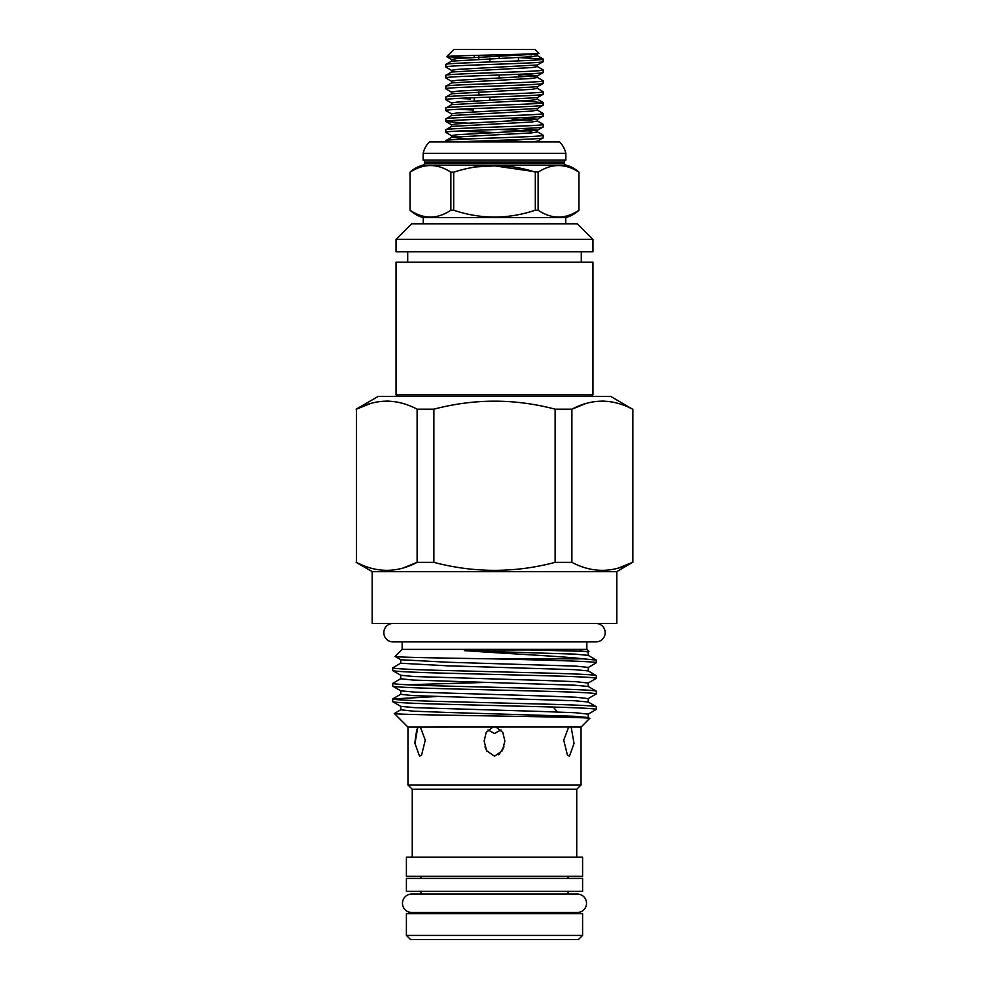 <?xml version="1.0" encoding="UTF-8"?>
<svg xmlns="http://www.w3.org/2000/svg" width="989" height="989" viewBox="0 0 989 989"><rect width="100%" height="100%" fill="white"/><g stroke="black" fill="none" stroke-linecap="round" stroke-linejoin="round"><path stroke-width="1.48" d="M420.918 891.361L420.918 894.056L411.696 894.056A9.222 9.222 0 0 0 402.474 903.278A9.222 9.222 0 0 0 411.696 912.501L577.304 912.501A9.222 9.222 0 0 0 586.526 903.278A9.222 9.222 0 0 0 577.304 894.056L568.082 894.056L568.082 891.361M393.041 623.453A9.222 9.222 0 0 0 383.819 632.676A9.222 9.222 0 0 0 393.041 641.898L595.959 641.898A9.222 9.222 0 0 0 605.181 632.676A9.222 9.222 0 0 0 595.959 623.453M566.005 165.114L422.995 165.114A2.077 2.077 0 0 0 424.541 163.111L564.459 163.111A2.077 2.077 0 0 0 566.005 165.114A31.092 31.092 0 0 1 578.961 172.173L578.961 210.212A31.092 31.092 0 0 1 565.757 217.605L423.243 217.605A31.092 31.092 0 0 1 410.039 210.212L410.039 210.212C423.638 219.348 437.249 219.348 450.873 210.212C437.286 219.348 423.675 219.348 410.052 210.212L410.052 172.173C423.626 163.346 437.237 163.346 450.873 172.173C437.299 163.346 423.688 163.346 410.052 172.173L410.039 210.212M578.961 210.212L578.948 172.173C565.374 163.346 551.763 163.346 538.127 172.173L538.127 210.212C551.714 219.348 565.325 219.348 578.948 210.212M538.127 210.212L535.321 210.212L535.321 172.173C508.198 163.358 480.975 163.358 453.679 172.173L453.679 210.212C480.802 219.335 508.025 219.335 535.321 210.212M453.679 210.212L450.873 210.212L450.873 172.173L453.679 172.173M422.995 165.114A31.092 31.092 0 0 0 410.039 172.173M494.685 165.868L538.127 172.173C551.701 163.346 565.312 163.346 578.948 172.173M564.459 163.111L564.459 162.048A2.077 2.077 0 0 1 565.856 160.082L565.856 153.344A23.835 23.835 0 0 0 559.638 141.946L429.362 141.946A23.835 23.835 0 0 0 423.144 153.344L565.856 153.344M424.541 163.111L424.541 162.048L564.459 162.048M565.856 160.082L423.144 160.082A2.077 2.077 0 0 1 424.541 162.048M423.144 160.082L423.144 153.344M565.757 223.823L565.757 217.605M423.243 223.823L423.243 217.605M592.955 239.363L577.415 223.823L411.585 223.823L396.045 239.363L396.045 251.799L592.955 251.799L592.955 239.363L396.045 239.363M407.703 251.799L407.703 262.172M581.297 251.799L581.297 262.172M592.955 262.172L396.045 262.172L396.045 394.821L592.955 394.821L592.955 262.172M591.298 396.478L592.955 394.821M397.702 396.478L396.045 394.821M616.79 571.63L616.79 623.453L372.21 623.453L372.21 571.63L616.79 571.63L632.515 562.358C612.364 573.002 592.164 573.002 571.889 562.358L555.126 562.358C514.774 573.014 474.349 573.014 433.874 562.358L417.111 562.358C396.96 573.002 376.747 573.002 356.485 562.358L356.485 409.174C376.636 398.518 396.836 398.518 417.111 409.174L433.874 409.174C474.349 398.518 514.774 398.518 555.126 409.174L571.889 409.174C592.04 398.518 612.253 398.518 632.515 409.174L610.881 396.478L378.119 396.478L356.139 409.174M578.441 939.55L410.559 939.55L406.405 935.409L582.595 935.409L578.441 939.55M582.595 935.409L582.595 913.638L406.405 913.638L406.405 935.409M582.595 857.154L406.405 857.154L406.405 876.328L582.595 876.328L582.595 857.154M576.735 857.154L576.735 789.271L412.265 789.271L412.265 857.154M576.735 789.271L581.038 784.969L407.963 784.969L412.265 789.271M392.67 670.554C394.055 671.407 411.016 672.273 443.591 673.138L545.409 675.734C577.972 676.6 594.945 677.453 596.33 678.318L588.208 683.053L575.722 681.668L541.391 680.37L414.354 676.538L400.792 675.277L392.757 670.641L392.67 667.872C394.055 668.737 411.016 669.59 443.591 670.455L545.409 673.052C577.972 673.917 594.945 674.782 596.33 675.635L588.208 670.913L574.646 669.652L447.609 665.82L400.706 663.236L400.792 659.737L447.609 662.234L575.722 666.116L588.294 667.414L588.208 670.913M596.33 675.635L596.33 678.318M392.67 686.094C394.055 686.959 411.016 687.825 443.591 688.69L545.409 691.274C577.972 692.139 594.945 693.005 596.33 693.87L588.208 698.605L575.722 697.208L541.391 695.91L414.354 692.09L400.792 690.829L392.757 686.181L392.67 683.411C394.055 684.277 411.016 685.142 443.591 686.007L545.409 688.591C577.972 689.457 594.945 690.322 596.33 691.187L588.208 686.453L574.646 685.192L413.278 680.073L400.706 678.775L400.792 675.277M596.33 691.187L596.33 693.87M392.67 701.646C394.055 702.499 411.016 703.364 443.591 704.23L545.409 706.826C577.972 707.691 594.945 708.544 596.33 709.41L588.208 714.145L575.722 712.76L541.391 711.462L414.354 707.63L400.792 706.369L392.757 701.733L392.67 698.963C394.055 699.829 411.016 700.682 443.591 701.547L545.409 704.143C577.972 705.009 594.945 705.874 596.33 706.727L588.208 702.005L574.646 700.744L413.278 695.613L400.706 694.327L400.792 690.829M596.33 706.727L596.33 709.41M392.67 667.872L400.792 663.137M596.33 660.096L583.559 658.847C560.046 656.14 509.273 653.828 467.031 650.811C462.024 650.7 464.879 649.884 468.39 650.02L529.14 649.934L588.962 651.479L588.208 651.961L588.208 655.361L596.243 660.009L596.33 662.778L588.208 667.513M392.67 683.411L400.792 678.677M485.933 682.422L407.221 684.759M392.67 698.963L436.137 696.565M586.848 641.898L586.848 649.365L402.152 649.365L395.106 656.412L400.792 659.737M395.106 656.412C393.09 657.228 439.413 658.044 492.732 658.847C548.227 660.17 597.356 661.468 596.33 662.778M583.559 658.847L492.732 658.847M586.848 649.365L588.962 651.479M402.152 641.898L402.152 649.365M372.21 571.63L356.139 562.358M581.038 784.969L581.038 727.088L569.503 727.014L407.963 727.088L407.963 784.969M568.663 727.088L563.73 740.155L567.414 755.077L569.441 756.251L574.028 743.468L571.321 727.941L570.196 727.088M492.967 727.088L486.192 732.429L484.14 740.984L486.563 750.663L494.5 756.251L502.437 750.676L504.86 740.984L502.808 732.441L496.033 727.088M418.804 727.088L417.679 727.941L414.972 743.481L419.559 756.251L421.586 755.077L425.27 740.155L420.337 727.088M581.038 727.088L589.667 718.385L588.208 717.544L574.646 716.283L447.609 712.463L413.278 711.165L400.792 709.768L394.388 713.514C389.209 715.121 596.59 716.765 589.679 718.447M407.963 727.088L394.388 713.514M420.918 912.501L420.918 913.638M568.082 912.501L568.082 913.638M420.918 876.328L420.918 878.405M568.082 876.328L568.082 878.405M406.405 891.361L582.595 891.361L582.595 878.405L406.405 878.405L406.405 891.361M504.019 746.88L498.802 754.83M500.99 729.931L494.5 733.492L488.01 729.931M498.975 140.314L531.859 141.946C538.646 141.946 538.646 141.946 531.859 141.946L537.423 141.155L543.134 137.854L543.208 135.258C546.188 137.063 442.812 138.88 445.792 140.698L451.577 137.298L467.71 138.979M445.792 140.698L445.792 141.946M543.208 137.755C545.718 139.14 483.93 140.599 457.734 141.946M518.434 57.535L543.208 59.08C546.188 60.885 442.812 62.715 445.792 64.52L451.577 61.12L531.748 56.694L537.423 55.681L543.208 59.08L543.134 61.677L537.423 64.977L457.252 69.415L451.491 70.318L451.577 72.012L445.792 75.399C442.812 73.594 546.188 71.777 543.208 69.959L543.134 72.556L537.423 75.856L457.252 80.294L451.491 81.197L451.577 82.891L445.792 86.29C442.812 84.473 546.188 82.656 543.208 80.838L543.134 83.435L537.423 86.748L457.252 91.173L451.491 92.076L451.577 93.77L445.792 97.169C442.812 95.352 546.188 93.535 543.208 91.73L543.134 94.326L537.423 97.627L457.252 102.052L451.491 102.967L451.577 104.649L445.792 108.048C442.812 106.243 546.188 104.414 543.208 102.609L543.134 105.205L537.423 108.506L457.252 112.944L451.491 113.846L451.577 115.54L445.792 118.927C442.812 117.122 546.188 115.305 543.208 113.488L543.134 116.084L537.423 119.385L457.252 123.823L451.491 124.725L451.577 126.419L445.792 129.819C442.812 128.001 546.188 126.184 543.208 124.367L543.134 126.963L537.423 130.276L457.252 134.702L451.491 135.604L457.141 136.507M445.792 64.52L445.866 67.116L451.577 70.417M543.208 61.59C546.188 63.395 442.812 65.212 445.792 67.029M445.792 75.399L445.866 77.995L451.577 81.308M543.208 72.469C546.188 74.274 442.812 76.091 445.792 77.908M445.792 86.29L445.866 88.886L451.577 92.187M543.208 83.348C546.188 85.165 442.812 86.983 445.792 88.787M445.792 97.169L445.866 99.765L451.577 103.066M543.208 94.227C546.188 96.044 442.812 97.862 445.792 99.666M445.792 108.048L445.866 110.644L451.577 113.945M543.208 105.118C546.188 106.923 442.812 108.741 445.792 110.558M445.792 118.927L445.866 121.523L467.71 123.155M543.208 115.997C546.188 117.802 442.812 119.62 445.792 121.437M445.792 129.819L445.866 132.415L451.577 135.716L451.577 137.298L531.748 132.872L537.423 131.858L543.208 135.258M543.208 126.876C546.188 128.694 442.812 130.511 445.792 132.316M536.298 53.604L537.423 54.098L538.881 53.208L535.123 49.45L453.877 49.45L446.669 56.657L467.71 57.869M543.208 69.959L537.423 66.572L531.748 67.573L451.577 72.012M543.208 80.838L537.423 77.451L531.748 78.465L451.577 82.891M543.208 91.73L537.423 88.33L531.748 89.344L451.577 93.77M543.208 102.609L521.29 100.89M470.566 98.999L457.734 98.418M543.208 113.488L537.423 110.088L531.748 111.102L451.577 115.54M473.249 109.977L457.734 109.297M543.208 124.367L537.423 120.979L531.748 121.993L451.577 126.419M498.975 132.699L457.734 131.067M538.881 53.208C542.355 54.395 444.407 55.545 446.669 56.657L451.577 59.538L451.577 61.12M474.213 101.101L474.213 97.701M478.886 91.816L478.886 95.031M499.161 54.815L499.161 58.314M473.249 108.629L473.249 112.017M474.213 55.433L474.213 57.572M478.886 59.167L478.886 55.31M489.839 55.038L489.839 56.905M489.839 58.71L489.839 61.973M489.839 97.12L489.839 100.433M499.161 78.279L499.161 75.016M518.434 60.91L518.434 57.498M414.923 742.232L416.814 729.276M486.872 751.195L484.981 746.868M600.558 570.406L602.202 570.43M618.446 568.032L632.515 562.358L632.515 409.174M603.846 401.114L602.202 401.089M585.958 403.5L571.889 409.174L571.889 562.358M433.874 562.358L433.874 409.174M555.126 409.174L555.126 562.358M356.485 562.358L356.485 409.174L370.554 403.5M417.111 409.174L417.111 562.358L403.042 568.032M385.154 570.406L386.798 570.43M388.442 401.114L386.798 401.089M473.78 167.042L494.302 165.868M537.423 55.681L537.423 54.098L457.252 58.524L451.577 59.538M521.29 74.187L537.509 75.757L537.423 77.451M521.29 117.716L537.509 119.286L537.423 120.979M521.29 128.595L537.509 130.165L537.423 131.858M521.599 54.234L531.859 54.889M518.434 75.844L531.859 76.66M537.423 97.627L537.509 99.32L531.748 100.223L451.577 104.649M511.943 119.1L531.859 120.188M498.975 129.435L531.859 131.067M538.399 716.728L543.839 716.568M560.998 716.011L565.164 715.851M588.208 651.961L579.727 650.811M588.208 655.361L574.646 654.1L467.031 650.811M577.304 894.056L411.696 894.056M562.012 717.186L560.701 715.665M557.487 711.969L553.222 707.036L557.487 711.969M445.866 121.523L451.577 124.837M537.423 64.977L537.423 66.572M537.423 86.748L537.423 88.33M537.423 108.506L537.423 110.088M537.423 141.155L536.99 141.946M537.423 99.209L543.134 102.51M588.208 714.145L588.208 717.544M400.792 706.369L400.792 709.768M588.208 698.605L588.208 702.005M588.208 683.053L588.208 686.453M392.757 698.877L400.792 694.229M632.861 562.358L632.861 409.174"/></g></svg>
